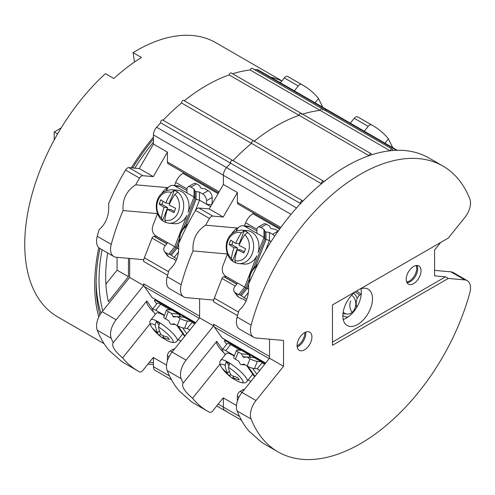 <?xml version="1.0" encoding="UTF-8"?>
<svg xmlns="http://www.w3.org/2000/svg" width="495" height="495" viewBox="0 0 495 495"><rect width="100%" height="100%" fill="white"/><g stroke="black" fill="none" stroke-linecap="round" stroke-linejoin="round"><path stroke-width="0.74" d="M104.154 343.716L57.525 316.8A158.258 91.371 120 0 1 24.75 244.351A158.258 91.371 -60 0 1 105.472 73.65L113.862 78.495A158.258 91.371 -60 0 1 141.496 57.488L133.099 52.643L134.504 62.036M133.099 52.643A158.258 91.371 -60 0 1 215.783 42.688L281.909 80.871M98.796 317.048A158.258 91.371 120 0 1 94.687 284.73A158.258 91.371 -60 0 1 98.796 247.673M131.398 167.848A158.258 91.371 -60 0 1 153.438 137.103M270.734 77.208A158.258 91.371 -60 0 1 281.791 81.013M148.011 364.042A158.258 91.371 120 0 0 153.438 364.518M280.523 82.597A156.278 90.226 120 0 0 278.66 81.786M153.438 138.94A156.278 90.226 120 0 0 132.666 167.96M99.903 248.49A156.278 90.226 120 0 0 96.092 283.926L96.092 283.926A156.278 90.226 120 0 0 99.903 314.956M149.391 362.321A156.278 90.226 120 0 0 153.438 362.68M96.11 281.463A150.344 86.804 120 0 0 101.023 313.193M117.074 257.32L117.074 270.196L105.893 284.099M128.459 258.341L128.459 276.674L108.356 301.678A140.728 81.248 -60 0 1 107.644 252.957M102.811 310.866A150.146 86.687 -60 0 1 99.025 280.615A150.146 86.687 120 0 1 102.063 249.74M153.438 142.158A150.146 86.687 120 0 0 134.819 168.151M117.074 270.196L128.459 276.674M57.593 133.941L54.196 131.973L61.157 127.958M54.196 139.998L54.196 131.973M97.255 330.214A164.983 95.25 -60 0 0 109.086 350.373L121.708 361.536A164.983 95.25 -60 0 0 124.103 363.002L138.093 371.077A164.983 95.25 -60 0 1 122.618 357.904C114.518 350.899 111.375 345.863 113.176 342.794A164.983 95.25 -60 0 1 111.239 338.289L97.255 330.214A15.828 9.139 -60 0 1 102.143 311.689L129.659 277.466L129.659 258.446M171.536 379.832L155.077 370.328A7.914 4.566 -60 0 1 153.438 366.708L153.438 357.557L166.549 365.124L153.295 357.47L142.876 370.427A3.954 2.283 120 0 1 139.534 371.881A164.983 95.25 -60 0 1 138.093 371.077M280.38 82.776L284.303 77.894A3.954 2.283 -60 0 1 287.644 76.44A164.983 95.25 -60 0 1 289.086 77.245L303.076 85.319A164.983 95.25 -60 0 1 318.545 98.499L315.08 102.811M254.498 69.64A164.983 95.25 -60 0 1 256.552 69.547A7.914 4.566 -60 0 1 258.112 69.919L328.049 110.298A7.914 4.566 120 0 0 326.49 109.927A7.914 4.566 -60 0 1 328.049 110.298L397.312 150.288M232.65 73.774A164.983 95.25 -60 0 1 250.192 70.005A1.782 1.027 -60 0 1 252.246 68.341L322.189 108.721A1.782 1.027 -60 0 1 322.455 110.156M184.295 100.77A164.983 95.25 -60 0 1 229.142 74.937A1.782 1.027 -60 0 1 230.008 73.334A1.782 1.027 -60 0 1 231.264 72.975L301.208 113.355A1.782 1.027 -60 0 1 301.548 114.487M253.991 141.353A1.782 1.027 120 0 0 253.644 140.809L183.707 100.429A1.782 1.027 120 0 0 182.216 101.042A1.782 1.027 120 0 0 181.585 102.985L321.465 183.744A164.983 95.25 -60 0 0 302.878 201.106A1.782 1.027 120 0 0 302.606 200.784A1.782 1.027 120 0 0 301.01 201.527A1.782 1.027 120 0 0 300.552 203.563A164.983 95.25 -60 0 0 296.517 207.993L226.58 167.613A164.983 95.25 -60 0 1 230.614 163.183L300.552 203.563M163.096 120.242A164.983 95.25 -60 0 1 181.585 102.985M232.941 160.726A1.782 1.027 120 0 0 232.662 160.405L162.725 120.025A1.782 1.027 120 0 0 161.129 120.768A1.782 1.027 120 0 0 160.671 122.803L230.614 163.183A1.782 1.027 120 0 1 231.072 161.147A1.782 1.027 120 0 1 232.662 160.405A1.782 1.027 120 0 0 231.072 161.147A1.782 1.027 120 0 0 230.614 163.183A164.983 95.25 -60 0 0 226.58 167.613A7.914 4.566 120 0 0 223.381 175.298L223.381 184.449L209.243 208.933L198.829 207.999A3.954 2.283 -60 0 0 195.488 210.406A164.983 95.25 -60 0 0 178.571 243.917C179.376 255.129 176.232 263.804 169.129 269.936A164.983 95.25 -60 0 0 167.192 276.674L181.182 284.749A15.828 9.139 120 0 0 183.756 296.901A15.828 9.139 120 0 0 186.077 297.619L213.586 300.075L213.586 301.808A7.914 4.566 -60 0 1 214.335 298.145L221.983 278.444A1.98 1.145 -60 0 1 223.895 276.748L225.312 276.878M291.041 214.36L153.438 134.918A7.914 4.566 -60 0 1 156.637 127.234A164.983 95.25 -60 0 1 160.671 122.803M153.438 134.918L153.438 144.07L139.305 168.554L128.886 167.619A3.954 2.283 -60 0 0 125.544 170.026A164.983 95.25 -60 0 0 108.628 203.538C109.438 214.75 106.289 223.424 99.186 229.556A164.983 95.25 -60 0 0 97.255 236.294L111.239 244.369A15.828 9.139 120 0 0 113.819 256.521A15.828 9.139 120 0 0 116.133 257.239L143.649 259.696L143.649 261.428A7.914 4.566 -60 0 1 144.398 257.765L152.039 238.064A1.98 1.145 -60 0 1 153.951 236.369L155.368 236.499M113.819 256.521L99.829 248.447A15.828 9.139 -60 0 1 97.255 236.294M294.364 90.851L298.287 85.969A3.954 2.283 120 0 1 301.628 84.515A164.983 95.25 -60 0 1 303.076 85.319M113.12 342.856L146.823 300.935L152.565 309.109M199.25 318.273L144.398 286.605A7.914 4.566 -60 0 1 143.649 283.808L143.649 285.541L116.133 319.77A15.828 9.139 120 0 0 111.239 338.289M144.398 286.605L152.039 297.476A1.98 1.145 -60 0 0 152.262 297.687L195.661 322.74M111.239 244.369A164.983 95.25 -60 0 1 123.076 210.536C122.345 199.281 126.553 190.705 135.692 184.808A164.983 95.25 -60 0 1 139.534 178.101L125.544 170.026M157.243 213.104A23.741 18.723 -84.9 0 0 157.311 213.599L123.076 210.536M166.252 190.563L167.384 187.636L135.692 184.808M218.542 192.827L168.244 163.789A3.954 2.283 -60 0 1 167.428 161.976L167.428 152.144L153.295 176.628L142.876 175.7A3.954 2.283 120 0 0 139.534 178.101M167.428 360.775L167.428 355.8A3.954 2.283 -60 0 1 170.224 350.955L173.021 349.34A3.954 2.283 -60 0 1 174.568 348.987M150.09 323.73L122.618 357.904M216.736 405.931L225.021 410.708A7.914 4.566 -60 0 1 223.381 407.088A7.914 4.566 120 0 0 225.021 410.708A7.914 4.566 120 0 0 226.58 411.079M218.208 404.099L223.381 407.088L223.381 397.937L223.381 407.088L239.506 416.394M233.04 160.621A164.983 95.25 -60 0 1 251.522 143.364A1.782 1.027 120 0 1 252.153 141.422A1.782 1.027 120 0 1 253.644 140.809A1.782 1.027 120 0 0 252.153 141.422A1.782 1.027 120 0 0 251.522 143.364A164.983 95.25 -60 0 0 233.04 160.621M229.142 74.937L299.079 115.316A164.983 95.25 -60 0 0 254.238 141.149A164.983 95.25 -60 0 1 299.079 115.316A1.782 1.027 -60 0 1 299.951 113.714A1.782 1.027 -60 0 1 301.208 113.355A1.782 1.027 -60 0 0 299.951 113.714A1.782 1.027 -60 0 0 299.079 115.316L369.022 155.696A1.782 1.027 -60 0 1 369.889 154.094A1.782 1.027 -60 0 1 371.145 153.735A1.782 1.027 -60 0 1 371.485 154.867A164.983 95.25 -60 0 1 390.072 150.765A1.782 1.027 -60 0 1 392.127 149.1A1.782 1.027 -60 0 1 392.399 150.536A164.983 95.25 -60 0 1 396.427 150.307L326.49 109.927A164.983 95.25 -60 0 0 324.435 110.02A164.983 95.25 -60 0 1 326.49 109.927L256.552 69.547M250.192 70.005L320.129 110.385A164.983 95.25 -60 0 0 302.594 114.153A164.983 95.25 -60 0 1 320.129 110.385A1.782 1.027 -60 0 1 322.189 108.721A1.782 1.027 -60 0 0 320.129 110.385L390.072 150.765M318.489 98.573L322.777 107.254M167.428 152.144L153.438 144.07M153.295 176.628L139.305 168.554M223.381 397.937L236.492 405.504L223.233 397.85L212.819 410.807A3.954 2.283 120 0 1 209.472 412.261A164.983 95.25 -60 0 1 208.03 411.456L194.046 403.382A164.983 95.25 -60 0 1 191.645 401.915L179.029 390.753A164.983 95.25 -60 0 1 167.192 370.594A15.828 9.139 -60 0 1 172.087 352.069L199.603 317.846L199.603 298.825L199.603 316.113L143.649 283.808M143.649 285.541L129.659 277.466M167.384 187.636A23.741 18.723 -84.9 0 0 161.556 193.681M146.749 301.028A23.741 5.018 -141.2 0 0 154.05 312.549M186.992 188.923L175.694 182.401L174.481 185.52M155.053 235.311L155.517 237.043L166.908 243.62M175.694 182.401A11.868 6.856 -60 0 1 182.958 173.361L183.893 172.823M156.736 303.918L154.397 300.595L155.919 299.797M195.259 323.241L155.517 300.298M154.397 300.595L155.319 299.45M211.631 204.794L212.151 202.727L212.151 197.443L206.557 200.673A5.538 3.199 -120 0 0 202.641 193.892L199.485 192.072L199.485 200.147L210.61 206.57M186.974 190.556L179.926 186.491A7.914 6.243 95.1 0 0 177.835 185.817L172.99 185.39A7.914 6.243 -84.9 0 0 166.691 190.037L166.524 190.457M195.544 210.313L199.485 200.147L196.076 199.231L196.076 191.546L199.485 192.072M157.478 213.772L152.98 225.367A7.914 6.243 -84.9 0 0 155.776 235.812L174.735 246.758L186.918 215.368A16.818 13.26 95.1 0 1 174.215 223.69L168.9 223.214A16.818 13.26 -84.9 0 0 183.144 210.548A16.818 13.26 -84.9 0 0 176.344 191.144A16.818 13.26 -84.9 0 0 171.895 189.721L177.21 190.191A16.818 13.26 -84.9 0 1 181.659 191.621A16.818 13.26 95.1 0 1 188.156 212.169L194.04 197.004L194.956 198.588L196.076 199.231L185.947 225.33M183.837 227.242L194.956 198.588L194.956 190.897L194.04 188.929L190.891 187.11A5.538 3.199 -120 0 0 188.119 186.832A5.538 3.199 -120 0 0 186.974 189.368L186.974 192.92L175.082 186.058A7.914 6.243 -84.9 0 0 172.99 185.39M186.974 192.92L194.04 197.004L194.04 188.929M167.669 242.674L165.002 245.99A5.538 4.368 -35.1 0 0 164.389 251.435L167.186 255.414A5.538 4.368 144.9 0 0 168.325 256.453L171.48 258.272L173.015 258.631A1.584 0.334 38.8 0 1 174.135 259.275L176.059 260.754M164.389 251.435A5.538 4.368 -35.1 0 0 165.528 252.469L168.677 254.288L170.218 254.653A1.584 0.334 38.8 0 1 171.338 255.296L176.777 258.965M188.119 186.832L193.712 183.602A5.538 3.199 60 0 1 196.484 183.88L199.633 185.699L200.549 187.667A1.584 0.916 0 0 0 201.669 188.31L205.079 188.843L208.234 190.662A5.538 3.199 60 0 1 212.151 197.443M194.956 190.897A1.584 0.916 0 0 0 196.076 191.546M206.557 200.673L206.557 204.231L211.402 204.664M168.677 254.288L174.735 246.758L178.757 249.078M174.122 257.437L178.497 251.998M194.708 323.928L192.097 322.418L191.348 321.354L187.382 321.001L184.585 328.21A5.538 1.169 -158.8 0 1 177.278 325.648L174.122 323.829L171.338 324.188A1.584 1.25 -84.9 0 1 171.121 324.194A1.584 1.25 -84.9 0 1 170.218 323.538L168.677 320.686L165.528 318.86A5.538 1.169 -158.8 0 1 163.758 317.165L166.555 309.95A5.538 1.169 21.2 0 0 168.325 311.652L171.48 313.471L173.015 316.33A1.584 1.25 -84.9 0 0 173.918 316.979A1.584 1.25 -84.9 0 0 174.135 316.979L176.925 316.614L180.075 318.433A5.538 1.169 21.2 0 0 187.382 321.001M176.925 316.614L184.276 317.276L191.348 321.354M180.824 316.967L178.831 314.127L171.48 313.471M166.555 309.95A5.538 1.169 21.2 0 1 167.799 309.697L171.765 310.049L178.831 314.127L180.05 316.893M170.466 309.932L160.621 304.252A7.914 1.671 38.8 0 0 157.255 303.274L152.411 309.301A7.914 1.671 -141.2 0 0 152.98 311.027L155.319 314.35M186.794 333.772L182.612 327.826M189.863 329.955L187.252 328.451L184.585 328.21M164.476 315.303L155.776 310.278A7.914 1.671 -141.2 0 0 152.411 309.301M178.212 339.545L180.904 341.104M192.097 322.418L187.252 328.451M174.339 190.328L169.302 203.309L165.751 202.993A39.495 22.801 120 0 1 171.443 192.456L174.339 190.328A16.793 13.241 95.1 0 1 176.078 191.144A16.793 13.241 95.1 0 1 177.693 192.264L174.797 194.399A39.495 22.801 -60 0 0 169.111 204.93A39.495 8.347 21.2 0 0 175.669 208.315A38.152 22.028 120 0 0 173.993 212.646A39.495 8.347 -158.8 0 1 167.434 209.261A39.495 22.801 -60 0 0 164.835 220.071L165.825 222.521L168.9 223.214M174.382 211.538L170.979 209.577L167.434 209.261M161.884 204.324L167.619 207.64L164.074 207.318A39.495 8.347 -158.8 0 1 159.161 204.082L161.884 204.324L163.059 201.298M165.683 222.459A16.793 13.241 95.1 0 1 164.204 221.748A16.793 13.241 95.1 0 1 162.583 220.621L162.082 220.362C152.85 212.596 153.617 190.655 171.895 189.721M167.619 207.64L162.583 220.621L161.481 218.134A39.495 22.801 120 0 1 164.074 207.318M159.161 204.082A38.152 22.028 120 0 1 160.844 199.757A39.495 8.347 21.2 0 0 165.751 202.993M169.377 339.446A39.495 31.148 144.9 0 1 162.818 337.157A39.495 22.801 -60 0 0 167.23 340.591A39.563 39.563 0 0 0 170.026 341.81A14.287 3.019 -141.2 0 0 171.456 338.233A14.287 3.019 -141.2 0 0 158.542 326.954A39.495 22.801 -60 0 0 161.135 334.769A39.495 31.148 -35.1 0 0 167.694 337.058A38.152 22.028 120 0 0 169.377 339.446M163.814 335.913L162.818 337.157M160.609 333.785L159.458 335.22A39.495 31.148 144.9 0 1 154.545 330.883L154.842 330.518M159.415 330.796L157.781 332.832A39.495 22.801 120 0 1 155.183 325.017L156.29 321.255A16.793 3.552 38.8 0 1 157.905 322.134A16.793 3.552 38.8 0 1 159.644 323.192L158.542 326.954M156.29 321.255L158.802 324.831M159.458 335.22A39.495 22.801 120 0 0 162.193 337.683A39.495 22.801 120 0 0 164.761 339.044M164.321 315.699A16.818 3.552 38.8 0 0 163.474 315.191A16.818 3.552 -141.2 0 0 156.309 313.118L151 319.727A16.818 3.552 -141.2 0 1 158.159 321.8A16.818 3.552 -141.2 0 1 172.019 332.553A16.818 3.552 -141.2 0 1 177.21 340.795L182.519 334.187A16.818 3.552 38.8 0 0 182.704 333.661M176.666 325.295A16.818 3.552 38.8 0 1 177.179 325.797M154.545 330.883A38.152 22.028 120 0 1 152.868 328.494A39.495 31.148 -35.1 0 0 157.781 332.832M350.318 123.156L354.241 118.274A3.954 2.283 -60 0 1 357.582 116.82A164.983 95.25 -60 0 1 359.024 117.624L373.013 125.699A164.983 95.25 -60 0 1 388.488 138.878L385.023 143.191M236.189 230.942L237.322 228.016L205.635 225.188A164.983 95.25 -60 0 1 209.472 218.481A3.954 2.283 120 0 1 212.819 216.08L223.233 217.008L237.371 192.524L223.381 184.449L223.381 175.298A7.914 4.566 -60 0 1 226.58 167.613L156.637 127.234M183.756 296.901L169.766 288.826A15.828 9.139 -60 0 1 167.192 276.674M364.308 131.231L368.231 126.349A3.954 2.283 120 0 1 371.572 124.895A164.983 95.25 -60 0 1 373.013 125.699M208.03 411.456A164.983 95.25 -60 0 1 192.555 398.283C184.462 391.279 181.312 386.242 183.119 383.173L216.761 341.315L222.503 349.489M183.063 383.235L183.119 383.173A164.983 95.25 -60 0 1 181.182 378.669L167.192 370.594M269.193 358.652L214.335 326.985A7.914 4.566 -60 0 1 213.586 324.188L213.586 325.92L186.077 360.15A15.828 9.139 120 0 0 181.182 378.669M214.335 326.985L221.983 337.856A1.98 1.145 -60 0 0 222.206 338.066L265.605 363.12M181.182 284.749A164.983 95.25 -60 0 1 193.019 250.916C192.289 239.66 196.496 231.085 205.635 225.188M227.186 253.483A23.741 18.723 -84.9 0 0 227.254 253.978L193.019 250.916M237.371 192.524L237.371 202.356A3.954 2.283 -60 0 0 238.188 204.169L280.133 228.381M237.371 401.154L237.371 396.179A3.954 2.283 -60 0 1 240.168 391.335L242.965 389.72A3.954 2.283 -60 0 1 244.505 389.367M220.028 364.11L192.555 398.283M369.022 155.696A164.983 95.25 -60 0 0 323.928 181.733A1.782 1.027 120 0 0 323.588 181.189A1.782 1.027 120 0 0 322.096 181.801A1.782 1.027 120 0 0 321.465 183.744M388.427 138.953L392.721 147.634M223.233 217.008L209.243 208.933M304.778 332.553A10.284 5.94 -60 0 1 304.79 333.024A10.284 5.94 -60 0 1 297.099 345.85M406.649 281.983A10.284 5.94 120 0 0 416.697 268.42A10.284 5.94 120 0 0 416.147 265.53M269.54 358.225L283.53 366.3L256.014 400.529A15.828 9.139 120 0 0 251.12 419.048L237.13 410.974A15.828 9.139 -60 0 1 242.024 392.448L269.54 358.225L269.54 339.205L269.54 356.493L213.586 324.188M213.586 325.92L199.603 317.846M237.322 228.016A23.741 18.723 -84.9 0 0 231.493 234.061M216.686 341.408A23.741 5.018 -141.2 0 0 223.988 352.929M350.689 301.034A9.894 7.802 -84.9 0 0 352.149 312.339M342.843 315.538A12.858 10.141 -84.9 0 0 346.853 317.017A12.858 10.141 -84.9 0 0 347.997 317.035M357.254 298.423A12.858 10.141 -84.9 0 0 353.609 293.213M343.153 312.215A9.894 7.802 -84.9 0 0 347.113 314.059A9.894 7.802 -84.9 0 0 354.989 308.243A9.894 7.802 -84.9 0 0 351.58 295.243M256.93 229.303L245.631 222.781L244.425 225.899M224.996 275.69L225.46 277.423L236.845 284M245.631 222.781A11.868 6.856 -60 0 1 252.902 213.741L253.836 213.203M226.673 344.297L224.34 340.975L225.862 340.176M265.202 363.621L225.46 340.678M224.34 340.975L225.262 339.83M256.911 230.936L249.87 226.871A7.914 6.243 95.1 0 0 247.772 226.196L242.927 225.769A7.914 6.243 -84.9 0 0 236.629 230.416L236.468 230.837M265.481 250.693L269.428 240.527L271.142 241.517M227.422 254.152L222.923 265.747A7.914 6.243 -84.9 0 0 225.72 276.191L244.679 287.137L256.856 255.748A16.818 13.26 95.1 0 1 244.153 264.07L238.844 263.594A16.818 13.26 -84.9 0 0 253.081 250.928A16.818 13.26 -84.9 0 0 246.281 231.524A16.818 13.26 -84.9 0 0 241.832 230.101L247.147 230.571A16.818 13.26 -84.9 0 1 251.596 232A16.818 13.26 95.1 0 1 258.099 252.549L263.983 237.383L264.893 238.967L269.428 240.527L269.428 232.452L272.578 234.271A5.538 3.199 -120 0 1 274.669 236.177M253.78 267.622L264.893 238.967L264.893 231.276L263.983 229.309L260.828 227.49A5.538 3.199 -120 0 0 258.056 227.211A5.538 3.199 -120 0 0 256.911 229.748L256.911 233.3L245.019 226.438A7.914 6.243 -84.9 0 0 242.927 225.769M256.911 233.3L263.983 237.383L263.983 229.309M237.606 283.053L234.946 286.37A5.538 4.368 -35.1 0 0 234.327 291.815L237.124 295.793A5.538 4.368 144.9 0 0 238.268 296.833L241.418 298.652L242.958 299.011A1.584 0.334 38.8 0 1 244.078 299.654L245.996 301.133M234.327 291.815A5.538 4.368 -35.1 0 0 235.465 292.848L238.621 294.667L240.162 295.032A1.584 0.334 38.8 0 1 241.275 295.676L246.72 299.345M258.056 227.211L263.656 223.981A5.538 3.199 60 0 1 266.421 224.26L269.577 226.079L270.493 228.047A1.584 0.916 0 0 0 271.606 228.69L275.022 229.222L278.171 231.041A5.538 3.199 60 0 1 278.209 231.06M264.893 231.276A1.584 0.916 0 0 0 266.013 231.926L269.428 232.452M238.621 294.667L244.679 287.137L248.694 289.457M244.066 297.817L248.434 292.378M264.646 364.308L262.034 362.798L261.286 361.734L257.326 361.381L254.529 368.589A5.538 1.169 -158.8 0 1 247.215 366.028L244.066 364.209L241.275 364.568A1.584 1.25 -84.9 0 1 241.065 364.574A1.584 1.25 -84.9 0 1 240.162 363.918L238.621 361.065L235.465 359.24A5.538 1.169 -158.8 0 1 233.696 357.545L236.492 350.33A5.538 1.169 21.2 0 0 238.268 352.032L241.418 353.851L242.958 356.709A1.584 1.25 -84.9 0 0 243.862 357.359A1.584 1.25 -84.9 0 0 244.078 357.359L246.863 356.994L250.018 358.813A5.538 1.169 21.2 0 0 257.326 361.381M246.863 356.994L254.22 357.65L261.286 361.734M250.767 357.347L248.775 354.507L241.418 353.851M236.492 350.33A5.538 1.169 21.2 0 1 237.742 350.076L241.702 350.429L248.775 354.507L249.994 357.272M240.403 350.311L230.565 344.631A7.914 1.671 38.8 0 0 227.193 343.654L222.348 349.68A7.914 1.671 -141.2 0 0 222.923 351.407L225.256 354.729M256.732 374.152L252.555 368.206M259.801 370.334L257.19 368.831L254.529 368.589M234.42 355.682L225.72 350.658A7.914 1.671 -141.2 0 0 222.348 349.68M248.15 379.925L250.841 381.484M262.034 362.798L257.19 368.831M356.784 307.234A9.894 7.802 95.1 0 1 361.239 293.968M244.276 230.707L239.24 243.689L235.694 243.373A39.495 22.801 120 0 1 241.381 232.836L244.276 230.707A16.793 13.241 95.1 0 1 246.015 231.524A16.793 13.241 95.1 0 1 247.636 232.644L244.74 234.779A39.495 22.801 -60 0 0 239.048 245.31A39.495 8.347 21.2 0 0 245.607 248.694A38.152 22.028 120 0 0 243.93 253.025A39.495 8.347 -158.8 0 1 237.371 249.641A39.495 22.801 -60 0 0 234.779 260.45L235.762 262.901L238.844 263.594M244.32 251.918L240.917 249.956L237.371 249.641M231.827 244.703L237.563 248.02L234.011 247.698A39.495 8.347 -158.8 0 1 229.105 244.462L231.827 244.703L233.003 241.678M235.62 262.839A16.793 13.241 95.1 0 1 234.141 262.121A16.793 13.241 95.1 0 1 232.52 261.001L232.019 260.741C222.793 252.976 223.554 231.035 241.832 230.101M237.563 248.02L232.52 261.001L231.419 258.514A39.495 22.801 120 0 1 234.011 247.698M229.105 244.462A38.152 22.028 120 0 1 230.781 240.137A39.495 8.347 21.2 0 0 235.694 243.373M239.314 379.826A39.495 31.148 144.9 0 1 232.755 377.536A39.495 22.801 -60 0 0 237.167 380.971A39.563 39.563 0 0 0 239.964 382.19A14.287 3.019 -141.2 0 0 241.393 378.613A14.287 3.019 -141.2 0 0 228.48 367.333A39.495 22.801 -60 0 0 231.078 375.148A39.495 31.148 -35.1 0 0 237.637 377.438A38.152 22.028 120 0 0 239.314 379.826M233.758 376.293L232.755 377.536M230.552 374.164L229.395 375.6A39.495 31.148 144.9 0 1 224.489 371.262L224.779 370.897M229.358 371.176L227.719 373.211A39.495 22.801 120 0 1 225.126 365.397L226.227 361.635A16.793 3.552 38.8 0 1 227.849 362.513A16.793 3.552 38.8 0 1 229.587 363.571L228.48 367.333M226.227 361.635L228.746 365.211M229.395 375.6A39.495 22.801 120 0 0 232.13 378.062A39.495 22.801 120 0 0 234.704 379.424M234.265 356.078A16.818 3.552 38.8 0 0 233.411 355.571A16.818 3.552 -141.2 0 0 226.252 353.498L220.937 360.106A16.818 3.552 -141.2 0 1 228.102 362.179A16.818 3.552 -141.2 0 1 241.956 372.933A16.818 3.552 -141.2 0 1 247.147 381.175L252.462 374.567A16.818 3.552 38.8 0 0 252.648 374.041M246.603 365.675A16.818 3.552 38.8 0 1 247.123 366.176M224.489 371.262A38.152 22.028 120 0 1 222.806 368.874A39.495 31.148 -35.1 0 0 227.719 373.211M464.91 279.923L450.926 271.848A15.828 9.139 -60 0 1 453.241 272.559L467.231 280.634A15.828 9.139 120 0 0 464.91 279.923L448.297 278.438L445.5 276.823L434.598 275.845L434.598 250.006L440.655 242.47M450.926 271.848L434.598 270.388M448.297 278.438L332.485 345.3L332.485 304.92L448.297 238.058L464.91 217.392A15.828 9.139 120 0 0 469.805 198.872A164.983 95.25 120 0 0 442.951 166.079L428.967 158.004A164.983 95.25 120 0 0 248.509 284.297C249.332 295.478 246.188 304.147 239.066 310.315A164.983 95.25 120 0 0 237.13 317.054A15.828 9.139 -60 0 0 239.71 329.206L253.694 337.281A15.828 9.139 120 0 0 256.014 337.998L283.53 340.455L283.53 366.3M237.13 410.974A164.983 95.25 120 0 0 248.966 431.133L261.589 442.295A164.983 95.25 120 0 0 263.983 443.761L277.973 451.836A164.983 95.25 120 0 0 469.805 292.793A15.828 9.139 120 0 0 467.231 280.634M343.202 319.473A20.969 12.109 120 0 0 346.475 318.007A20.969 12.109 120 0 0 360.935 288.758M251.12 419.048A164.983 95.25 120 0 0 277.973 451.836M442.951 166.079A164.983 95.25 120 0 0 251.12 325.128A15.828 9.139 120 0 0 253.694 337.281M332.485 342.07L445.5 276.823M406.203 279.322A10.482 6.051 120 0 0 408.375 284.118A10.482 6.051 120 0 0 416.456 281.308A10.482 6.051 120 0 0 421.028 270.759A10.482 6.051 120 0 0 418.857 265.957A10.482 6.051 120 0 0 410.782 268.766A10.482 6.051 120 0 0 406.203 279.322M355.633 291.555A20.969 12.109 120 0 0 343.61 310.006A20.969 12.109 120 0 0 347.181 325.506A20.969 12.109 120 0 0 357.662 324.466A20.969 12.109 120 0 0 371.361 305.984A20.969 12.109 120 0 0 368.15 289.185A20.969 12.109 120 0 0 359.698 289.21M297.099 345.541A10.482 6.051 120 0 0 299.271 350.342A10.482 6.051 120 0 0 307.346 347.533A10.482 6.051 120 0 0 311.924 336.984A10.482 6.051 120 0 0 309.752 332.182A10.482 6.051 120 0 0 301.672 334.991A10.482 6.051 120 0 0 297.099 345.541M297.192 346.834A10.482 6.051 120 0 0 305.768 333.432A10.482 6.051 120 0 0 305.675 332.133M406.97 282.67A10.482 6.051 120 0 0 417.675 268.822A10.482 6.051 120 0 0 416.908 265.469M153.438 366.708L169.568 376.014M167.428 355.8L169.073 356.746M170.224 350.955L172.112 352.044M173.881 349.835L173.021 349.34M287.644 76.44L301.628 84.515M219.124 191.825L167.428 161.976M142.876 175.7L128.886 167.619M284.303 77.894L298.287 85.969M195.704 322.69L152.039 297.476M143.649 261.428L167.582 275.245M116.133 319.77L102.143 311.689M144.398 257.765L168.591 271.73M152.039 238.064L165.243 245.687M153.951 236.369L166.784 243.775M212.343 203.563L211.922 203.321M218.078 193.632L182.958 173.361M168.325 256.453L165.528 252.469M208.234 190.662L202.641 193.892M190.891 187.11L196.484 183.88M175.082 186.058L179.926 186.491M171.338 255.296L177.105 248.125L178.608 244.252M170.218 254.653L175.985 247.475L179.085 239.487M180.075 318.433L177.278 325.648M165.528 318.86L168.325 311.652M155.776 310.278L160.621 304.252M175.372 324.547L171.338 324.188M185.025 335.975L178.07 326.075M176.635 316.651L173.015 316.33M186.788 226.252A14.287 11.267 -84.9 0 0 179.697 241.288M164.835 220.071A14.287 11.267 -84.9 0 0 178.243 212.095A14.287 11.267 -84.9 0 0 174.797 194.399M171.443 192.456A14.287 11.267 -84.9 0 0 158.035 200.432A14.287 11.267 -84.9 0 0 161.481 218.134M155.183 325.017A14.287 3.019 -141.2 0 0 151.55 326.96C149.564 323.662 149.379 321.255 151 319.727M237.371 396.179L239.011 397.126M240.168 391.335L242.049 392.424M243.825 390.215L242.965 389.72M357.582 116.82L371.572 124.895M209.472 218.481L195.488 210.406M280.82 227.44L237.371 202.356M212.819 216.08L198.829 207.999M354.241 118.274L368.231 126.349M265.648 363.07L221.983 337.856M213.586 301.808L237.526 315.624M186.077 360.15L172.087 352.069M214.335 298.145L238.534 312.11M221.983 278.444L235.187 286.067M223.895 276.748L236.721 284.155M347.255 317.054A14.046 11.076 -84.9 0 0 347.626 317.289M360.676 294.296A14.046 11.076 -84.9 0 0 356.332 291.153M359.438 295.286A12.858 10.141 -84.9 0 0 354.927 292.099M279.582 229.142L252.902 213.741M238.268 296.833L235.465 292.848M278.171 231.041L272.578 234.271M260.828 227.49L266.421 224.26M245.019 226.438L249.87 226.871M255.89 265.71L266.013 239.611L266.013 231.926M241.275 295.676L247.042 288.505L248.546 284.631M240.162 295.032L245.928 287.855L249.022 279.867M250.018 358.813L247.215 366.028M235.465 359.24L238.268 352.032M225.72 350.658L230.565 344.631M245.316 364.926L241.275 364.568M254.968 376.355L248.007 366.455M246.572 357.031L242.958 356.709M256.732 266.632A14.287 11.267 -84.9 0 0 249.641 281.667M234.779 260.45A14.287 11.267 -84.9 0 0 248.181 252.475A14.287 11.267 -84.9 0 0 244.74 234.779M241.381 232.836A14.287 11.267 -84.9 0 0 227.978 240.811A14.287 11.267 -84.9 0 0 231.419 258.514M225.126 365.397A14.287 3.019 -141.2 0 0 221.488 367.339C219.502 364.042 219.316 361.635 220.937 360.106M256.014 400.529L242.024 392.448M251.12 325.128L237.13 317.054M175.422 324.578L171.121 324.194M184.654 336.433L176.938 325.45M179.221 242.401L179.747 234.865L183.447 227.688L187.89 224.117M170.026 341.81C173.671 343.041 176.065 342.707 177.21 340.795M151.55 326.96A39.563 39.563 0 0 0 162.193 337.683M225.021 410.708L241.473 420.212M371.145 153.735L301.208 113.355M392.127 149.1L322.189 108.721M253.644 140.809L323.588 181.189M232.662 160.405L302.606 200.784M347.892 317.109L346.853 317.017M245.365 364.957L241.065 364.574M254.597 376.813L246.875 365.83M347.113 314.059L342.955 313.688M249.158 282.781L249.69 275.245L253.384 268.067L257.827 264.497M239.964 382.19C243.614 383.421 246.009 383.087 247.147 381.175M221.488 367.339A39.563 39.563 0 0 0 232.13 378.062"/></g></svg>
